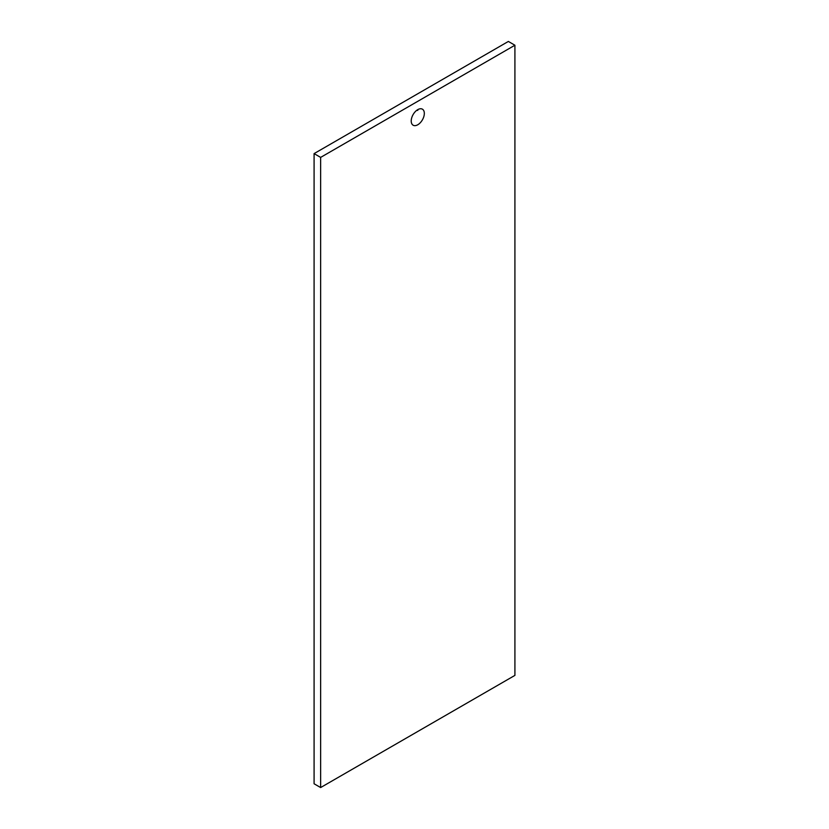 <?xml version="1.0" encoding="UTF-8"?>
<svg xmlns="http://www.w3.org/2000/svg" width="829" height="829" viewBox="0 0 829 829"><rect width="100%" height="100%" fill="white"/><g stroke="black" fill="none" stroke-linecap="round" stroke-linejoin="round"><path stroke-width="1.24" d="M417.091 110.07L417.733 110.454A9.264 5.347 -60 0 0 417.775 109.635A9.264 5.347 120 0 0 411.723 117.791A9.264 5.347 120 0 0 413.143 125.22A9.264 5.347 120 0 0 422.407 119.873A9.264 5.347 120 0 0 422.407 109.179A9.264 5.347 120 0 0 417.775 109.635M314.087 153.614L314.087 783.768L320.636 787.55L514.913 675.386L514.913 45.232L508.364 41.45L314.087 153.614L320.636 157.396L320.636 787.55M514.913 45.232L320.636 157.396"/></g></svg>
